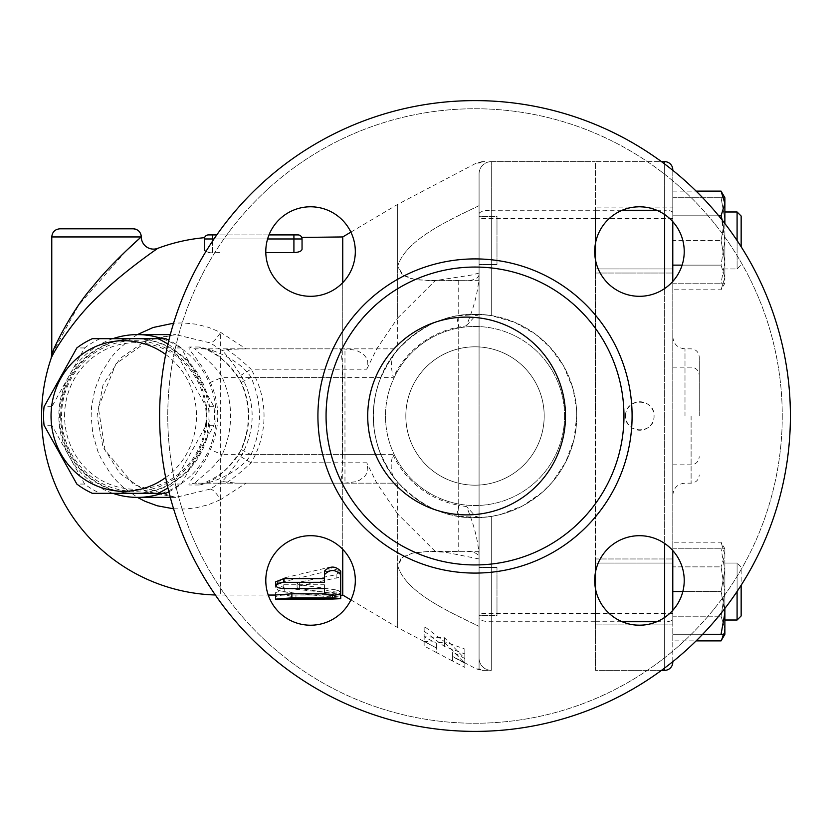 <?xml version="1.0" encoding="UTF-8"?>
<svg xmlns="http://www.w3.org/2000/svg" width="832" height="832" viewBox="0 0 832 832"><rect width="100%" height="100%" fill="white"/><g stroke="black" fill="none" stroke-linecap="round" stroke-linejoin="round"><path stroke-width="0.62" stroke-dasharray="4.16 3.12" d="M623.958 416A148.949 148.949 0 0 0 400.535 287.009A148.949 148.949 0 0 0 400.535 544.991A148.949 148.949 0 0 0 623.958 416A148.949 148.949 0 0 1 400.535 544.991A148.949 148.949 0 0 1 400.535 287.009A148.949 148.949 0 0 1 623.958 416A148.949 148.949 0 0 1 400.535 544.991A148.949 148.949 0 0 1 400.535 287.009A148.949 148.949 0 0 1 623.958 416M790.4 416A315.39 315.39 0 0 1 317.314 689.135A315.39 315.39 0 0 1 317.314 142.865A315.39 315.39 0 0 1 790.4 416A315.39 315.39 0 0 0 317.314 142.865A315.39 315.39 0 0 0 317.314 689.135A315.39 315.39 0 0 0 790.4 416A315.39 315.39 0 0 1 317.314 689.135A315.39 315.39 0 0 1 317.314 142.865A315.39 315.39 0 0 1 790.4 416M594.703 580.455A44.762 44.762 0 0 0 661.846 619.226A44.762 44.762 0 0 0 661.846 541.684A44.762 44.762 0 0 0 594.703 580.455A44.762 44.762 0 0 1 639.465 535.694A44.762 44.762 0 0 1 684.226 580.455A44.762 44.762 0 0 1 639.465 625.217A44.762 44.762 0 0 1 594.703 580.455M310.554 535.694A44.762 44.762 0 0 0 271.783 602.836A44.762 44.762 0 0 0 349.326 602.836A44.762 44.762 0 0 0 310.554 535.694A44.762 44.762 0 0 1 355.316 580.455A44.762 44.762 0 0 1 310.554 625.217A44.762 44.762 0 0 1 265.793 580.455A44.762 44.762 0 0 1 310.554 535.694M355.316 251.545A44.762 44.762 0 0 0 288.174 212.774A44.762 44.762 0 0 0 288.174 290.316A44.762 44.762 0 0 0 355.316 251.545A44.762 44.762 0 0 1 310.554 296.306A44.762 44.762 0 0 1 265.793 251.545A44.762 44.762 0 0 1 310.554 206.783A44.762 44.762 0 0 1 355.316 251.545M639.465 296.306A44.762 44.762 0 0 0 678.236 229.164A44.762 44.762 0 0 0 600.694 229.164A44.762 44.762 0 0 0 639.465 296.306A44.762 44.762 0 0 1 594.703 251.545A44.762 44.762 0 0 1 639.465 206.783A44.762 44.762 0 0 1 684.226 251.545A44.762 44.762 0 0 1 639.465 296.306M782.257 416A307.247 307.247 0 0 1 321.381 682.084A307.247 307.247 0 0 1 321.381 149.916A307.247 307.247 0 0 1 782.257 416A307.247 307.247 0 0 0 321.381 149.916A307.247 307.247 0 0 0 321.381 682.084A307.247 307.247 0 0 0 782.257 416M405.829 416A69.181 69.181 0 0 1 509.6 356.086A69.181 69.181 0 0 1 509.6 475.914A69.181 69.181 0 0 1 405.829 416A69.181 69.181 0 0 0 475.01 485.181A69.181 69.181 0 0 0 544.19 416A69.181 69.181 0 0 0 475.01 346.819A69.181 69.181 0 0 0 405.829 416A69.181 69.181 0 0 1 475.01 346.819A69.181 69.181 0 0 1 544.19 416A69.181 69.181 0 0 1 475.01 485.181A69.181 69.181 0 0 1 405.829 416M367.713 416A98.894 98.894 0 0 0 516.048 501.644A98.894 98.894 0 0 0 516.048 330.356A98.894 98.894 0 0 0 367.713 416A98.894 98.894 0 0 0 516.048 501.644A98.894 98.894 0 0 0 516.048 330.356A98.894 98.894 0 0 0 367.713 416A98.894 98.894 0 0 0 516.048 501.644A98.894 98.894 0 0 0 516.048 330.356A98.894 98.894 0 0 0 367.713 416M684.226 580.455A44.762 44.762 0 0 0 617.084 541.684A44.762 44.762 0 0 0 617.084 619.226A44.762 44.762 0 0 0 684.226 580.455M310.554 625.217A44.762 44.762 0 0 0 349.326 558.074A44.762 44.762 0 0 0 271.783 558.074A44.762 44.762 0 0 0 310.554 625.217M265.793 251.545A44.762 44.762 0 0 0 332.935 290.316A44.762 44.762 0 0 0 332.935 212.774A44.762 44.762 0 0 0 265.793 251.545M639.465 206.783A44.762 44.762 0 0 0 600.694 273.926A44.762 44.762 0 0 0 678.236 273.926A44.762 44.762 0 0 0 639.465 206.783M672.786 281.434L672.786 624.094L672.786 563.046L672.786 620.017L672.786 563.046L672.786 620.017L672.786 591.531L721.063 591.531L724.88 570.17L721.063 591.531L724.88 612.903L724.88 570.17L721.063 548.808L724.88 570.17L724.88 548.808L724.88 554.528L721.063 542.194L724.88 554.528L721.063 566.862L724.88 554.528L724.88 591.531L721.063 616.2L724.88 591.531L724.88 620.017L724.88 563.046L724.88 628.545L721.063 616.2L724.88 628.545L721.063 640.879M672.786 558.979L672.786 624.094L672.786 558.979L595.473 558.979L595.473 624.094L595.473 558.979L595.473 624.094L595.473 558.979L672.786 558.979M672.786 542.194L672.786 566.862L672.786 542.194L721.063 542.194L724.88 548.808L724.88 608.452M672.786 640.879L672.786 566.862L721.063 566.862L724.88 591.531L721.063 566.862L672.786 566.862L672.786 616.2L721.063 616.2L672.786 616.2L672.786 640.879L696.145 640.879M672.786 548.808L724.88 548.808L672.786 548.808M595.057 563.046L595.057 620.017L595.057 563.046L595.057 620.017L595.057 563.046L672.786 563.046L595.057 563.046M595.057 416L595.057 253.219L595.057 416M595.473 416L595.473 253.219L595.473 416M672.786 169.79L672.786 662.21A8.143 8.143 0 0 1 664.654 670.353L664.654 161.647L595.473 161.647L595.473 243.287M595.473 588.713L595.473 670.353L664.654 670.353M661.502 670.353L595.473 670.353L595.473 161.647L661.502 161.647M595.473 259.802L595.473 572.198M595.473 207.906L595.473 273.021L595.473 207.906L595.473 273.021L595.473 207.906L672.786 207.906L672.786 273.021L672.786 207.906L672.786 273.021L672.786 207.906L595.473 207.906M544.19 416A69.181 69.181 0 0 1 440.419 475.914A69.181 69.181 0 0 1 440.419 356.086A69.181 69.181 0 0 1 544.19 416M198.973 454.657A77.324 74.682 90 0 1 134.295 493.324A77.324 74.682 90 0 1 59.602 416A77.324 74.682 90 0 1 134.295 338.676A77.324 74.682 90 0 1 198.973 454.657M61.568 416A75.286 72.717 90 0 1 170.654 350.802A75.286 72.717 90 0 1 170.654 481.198A75.286 72.717 90 0 1 61.568 416M168.865 491.806A84.448 81.567 -90 0 0 181.21 484.058L214.001 425.266A84.448 81.567 -90 0 0 214.001 406.734L181.21 347.942A84.448 81.567 -90 0 0 168.865 340.194M165.714 338.676L100.142 338.676A84.448 81.567 -90 0 0 84.635 347.942L51.854 406.734A84.448 81.567 -90 0 0 51.355 416A84.448 81.567 -90 0 0 51.854 425.266L84.635 484.058A84.448 81.567 -90 0 0 100.142 493.324L165.714 493.324M165.672 477.526A75.286 72.717 -90 0 0 165.672 354.474M167.918 344.115A84.448 81.567 90 0 1 173.42 347.942L206.201 406.734A84.448 81.567 90 0 1 206.201 425.266L173.42 484.058A84.448 81.567 90 0 1 167.918 487.885M214.001 406.734L206.201 406.734M214.001 425.266L206.201 425.266M181.21 347.942L173.42 347.942M100.142 338.676L92.342 338.676M84.635 347.942L76.835 347.942M51.854 406.734L44.054 406.734M181.21 484.058L173.42 484.058M100.142 493.324L92.342 493.324M84.635 484.058L76.835 484.058M51.854 425.266L44.054 425.266M60.663 416A77.324 74.682 90 0 1 135.346 338.676A77.324 74.682 90 0 1 200.023 454.657A77.324 74.682 90 0 1 135.346 493.324A77.324 74.682 90 0 1 60.663 416M64.584 416A73.247 70.751 90 0 1 170.726 352.56A73.247 70.751 90 0 1 170.726 479.44A73.247 70.751 90 0 1 64.584 416M741.156 585.218L741.156 615.95L741.156 567.122L737.09 563.046L737.09 620.017L737.09 563.046L724.88 563.046L737.09 563.046L737.09 591.458M496.985 615.618L496.985 567.455L496.985 615.618L496.985 567.455L496.985 615.618L479.076 615.618L479.076 567.455L479.076 615.618L479.076 567.455L479.076 615.618L496.985 615.618M737.09 620.017L737.09 563.046L741.156 567.122L741.156 615.95M672.786 268.954L672.786 211.983L672.786 268.954L595.057 268.954L595.057 211.983L595.057 268.954L595.057 211.983L595.057 268.954L672.786 268.954L672.786 211.983L672.786 268.954M737.09 240.542L737.09 211.983L737.09 268.954L724.88 268.954L724.88 203.455L721.063 215.8L724.88 240.469L721.063 265.138L724.88 277.472L724.88 240.469L722.238 220.168M496.985 216.382L496.985 264.545L496.985 216.382L496.985 264.545L496.985 216.382L479.076 216.382L479.076 264.545L479.076 216.382L479.076 264.545L479.076 216.382L496.985 216.382M724.88 223.548L724.88 268.954L737.09 268.954L741.156 264.878L737.09 268.954L737.09 211.983L741.156 216.05L741.156 246.782M724.006 634.265L724.88 628.545L724.88 634.265L724.88 548.808M724.714 608.66L721.063 591.531L682.833 591.531M721.063 634.265L724.88 634.265L724.88 612.903L721.063 634.265L672.786 634.265L702.676 634.265M721.063 191.121L724.88 203.455L724.88 197.735L721.063 197.735L724.88 219.097L721.063 240.469L724.88 261.83L721.063 283.192L724.88 283.192L724.88 277.472L721.063 289.806L724.88 277.472L724.88 261.83L724.88 283.192L721.063 283.192L724.88 261.83L724.88 219.097L724.88 261.83L721.063 240.469L724.88 219.097L724.88 197.735L724.88 219.097L721.063 197.735L724.88 197.735M664.654 163.998L664.654 210.257A8.143 2.423 0 0 1 672.786 212.68L672.786 265.138L721.063 265.138L724.88 240.469L724.88 277.472L721.063 265.138L682.115 265.138M672.786 591.531L672.786 661.669M721.063 215.8L672.786 215.8L672.786 191.121L672.786 215.8L718.713 215.8M672.786 191.121L696.145 191.121M672.786 289.806L672.786 265.138L672.786 289.806L721.063 289.806L724.88 283.192M672.786 197.735L721.063 197.735L672.786 197.735L672.786 240.469L721.063 240.469L672.786 240.469L672.786 283.192L721.063 283.192L672.786 283.192L672.786 197.735M672.786 624.094L595.473 624.094L672.786 624.094M479.076 558.958L445.619 552.261L429.926 551.335L412.35 553.093L401.097 558.282L397.686 565.635L397.686 627.619L397.686 565.635C405.579 592.769 449.935 612.071 479.076 626.371C449.935 612.071 405.579 592.769 397.686 565.635L402.792 556.962L413.525 552.822L429.926 551.335L458.734 551.45C471.474 550.607 478.265 552.625 479.076 557.492L479.076 668.886C475.54 668.97 475.54 668.97 479.076 668.886C475.54 668.97 475.54 668.97 479.076 668.886L479.076 274.508C478.265 279.375 471.474 281.393 458.734 280.55L429.926 280.665L413.993 279.271L402.147 274.581L397.686 266.365C405.579 239.231 449.935 219.929 479.076 205.629L479.076 280.665L479.076 205.629C449.935 219.929 405.579 239.231 397.686 266.365L403.229 275.33L410.8 278.512L417.695 279.895L435.802 280.53L471.546 275.028L479.076 273.042M595.057 245.866L595.057 586.134M595.057 574.777L595.057 257.223M699.244 416L699.244 356.99L699.244 416M672.786 416L672.786 495.352L672.786 416M672.786 212.68L672.786 170.331M625.581 416C624.801 397.602 654.846 397.602 654.066 416C654.846 434.398 624.801 434.398 625.581 416A14.248 14.248 0 0 0 639.829 430.248A14.248 14.248 0 0 0 654.066 416A14.248 14.248 0 0 0 639.829 401.752A14.248 14.248 0 0 0 625.581 416M464.838 658.518L452.629 651.986L452.629 656.458L464.838 662.771L464.838 649.064L444.486 641.69L424.143 626.309L424.143 641.399L436.353 647.91L436.353 643.282L424.143 636.73L444.486 637.718L464.838 658.518L464.838 663.198L444.486 642.606L424.143 641.43L436.353 647.962L436.353 652.506L424.143 645.996L424.143 631.228L444.486 646.495L464.838 653.931L464.838 667.368L452.629 661.055L452.629 656.677L464.838 663.198M479.076 275.434C478.494 287.633 475.717 300.602 470.766 314.35L466.565 325.749L458.734 327.132L456.674 315.921L479.076 314.34L491.286 315.567L479.076 314.34L479.076 173.857L479.076 314.34C448.812 312.801 421.678 324.646 397.686 349.877L397.686 266.365L397.686 318.001L435.282 280.55M479.076 173.857A12.21 12.21 0 0 1 491.286 161.647A12.21 12.21 0 0 0 479.076 173.857L479.076 205.629L479.076 173.857A12.21 12.21 0 0 1 491.286 161.647A12.21 12.21 0 0 0 479.076 173.857A12.21 12.21 0 0 1 491.286 161.647L595.057 161.647L491.286 161.647L491.286 218.629L479.076 218.629M479.076 274.508L479.076 557.492M435.282 551.45L397.686 513.999L397.686 565.635L397.686 482.123C421.678 507.354 448.802 519.199 479.076 517.66L491.286 516.433L479.076 517.66L456.758 516.09L458.734 505.284L466.731 506.667L470.766 517.65C475.717 531.398 478.494 544.367 479.076 556.566M452.629 656.677L452.629 651.986M350.886 599.882L397.686 627.619L436.353 647.91L436.353 652.506L452.629 661.055L452.629 656.458L476.414 668.949L482.092 670.353M464.838 667.368L464.838 662.771M464.838 653.931L464.838 649.064M444.486 646.495L444.486 641.69M424.143 631.228L424.143 626.309M444.486 642.606L444.486 637.718M424.143 645.996L424.143 636.73M436.353 647.962L436.353 643.282M336.138 593.84L340.35 594.974L340.007 596.128L329.004 596.814L283.556 591.833L277.867 590.117L275.6 587.382L277.337 584.511L282.755 581.942L329.493 570.69L333.934 570.419L337.761 571.376L340.371 573.477L340.423 575.754L338.302 577.543L299.052 586.009L297.097 587.371L299.385 588.588L336.138 593.84L336.138 589.888L299.385 584.75L297.097 583.492L299.385 582.171L336.138 574.673L340.714 571.147L329.004 567.372L284.742 577.772L275.6 583.492L284.742 588.11L329.004 592.8L340.714 591.49L336.138 589.888M324.438 578.625L324.438 582.317M324.438 584.761L324.438 588.588L324.438 584.761L283.743 584.761L275.6 581.859M340.714 593.434L340.714 589.493C335.286 591.895 329.857 591.895 324.438 589.493L324.438 593.434M275.6 599.061L275.6 596.617C281.029 594.641 286.447 594.641 291.876 596.617L291.876 592.602C286.447 590.668 281.029 590.668 275.6 592.602L275.6 594.994M324.574 593.809L339.903 594.298M340.714 594.589L291.876 595.057L340.714 595.057M275.6 592.602L275.6 595.057M291.876 592.602L291.876 596.617M491.286 670.353L491.286 516.433A101.743 101.743 0 0 0 491.286 315.567L514.582 322.275L535.33 334.069L549.89 347.131L563.659 366.08L573.092 388.96L576.566 409.989L576.753 416L574.007 439.431L565.573 462.353L552.313 482.144L542.568 492.076L523.276 505.565L500.635 514.457L491.286 516.433L491.286 670.353A12.21 12.21 0 0 1 479.076 658.143A12.21 12.21 0 0 0 491.286 670.353A12.21 12.21 0 0 1 479.076 658.143A12.21 12.21 0 0 0 491.286 670.353L484.754 670.353A12.21 11.96 90 0 1 479.076 668.886A12.21 11.96 90 0 0 484.754 670.353L491.286 670.353A12.21 12.21 0 0 1 479.076 658.143M484.754 670.353C481.208 670.353 481.208 670.353 484.754 670.353C481.208 670.353 481.208 670.353 484.754 670.353M479.076 163.114A12.21 11.96 90 0 1 484.754 161.647A12.21 11.96 90 0 0 479.076 163.114C475.53 163.03 475.53 163.03 479.076 163.114C475.53 163.03 475.53 163.03 479.076 163.114M484.754 161.647C481.208 161.647 481.208 161.647 484.754 161.647C481.208 161.647 481.208 161.647 484.754 161.647M212.524 234.905L297.981 234.905A4.066 4.066 0 0 1 302.047 238.971C301.434 236.246 301.434 236.246 302.047 238.971L302.047 249.194L302.047 238.971L212.524 238.971L212.524 234.905L208.447 234.905M204.599 237.661L204.454 238.233M268.996 234.905L216.788 234.905M212.524 241.155L212.524 252.814A163.394 163.394 0 0 1 220.657 252.606A163.394 163.394 0 0 0 212.524 252.814L212.524 238.971L204.381 238.971L204.381 249.995C204.755 251.878 207.459 252.814 212.524 252.814L205.774 251.722M265.803 252.606L293.914 252.606C298.979 252.294 301.694 251.15 302.047 249.194M342.753 282.651L342.753 348.847L246.002 348.847L220.657 332.394L208.614 327.361L195.988 324.178L182.998 322.91L173.576 323.211M222.186 481.478L210.278 489.081L175.698 497.39L133.702 484.526L105.061 450.112L98.311 407.534L116.002 363.802L150.509 338.988L175.687 334.61L210.278 342.919L222.186 350.522C227.843 356.335 234.062 364.593 240.843 375.305C255.923 402.438 255.923 429.562 240.843 456.695C234.062 467.407 227.854 475.665 222.186 481.478L236.028 483.153L344.646 483.153L342.753 483.153L342.753 549.349M342.753 595.057L342.753 236.943M342.753 483.153L246.002 483.153L220.657 499.606A24.419 5.678 63.1 0 0 210.278 489.081M133.13 228.8A8.143 8.133 -90 0 1 141.263 236.943L51.771 236.943M51.771 354.453L78.718 305.094L126.142 250.817M139.214 238.753L140.806 237.349M157.799 248.331C157.435 248.518 123.022 272.158 99.538 295.287C75.462 316.555 53.331 351.884 51.126 358.384M137.394 334.61L129.886 339.446L116.626 351.062L110.906 357.76L101.4 372.798L94.879 389.397L91.551 407.035L91.135 416L92.799 433.836L97.76 451.079L101.4 459.191L110.895 474.23L116.646 480.969L122.97 487.074L137.394 497.39M173.576 508.789L185.869 508.976L195.946 507.832L208.614 504.639L220.657 499.606L220.657 595.057L220.657 332.394A24.419 5.678 116.9 0 1 210.278 342.919M112.902 338.676A81.39 78.614 -90 0 0 58.833 416A81.39 78.614 -90 0 0 112.902 493.324M162.001 493.324A81.39 78.614 -90 0 0 216.07 416A81.39 78.614 -90 0 0 162.001 338.676M199.16 485.004C213.408 482.778 227.479 470.985 241.374 449.623C251.181 427.211 251.181 404.789 241.374 382.377C227.469 361.005 213.387 349.201 199.16 346.996A12.21 11.794 -90 0 0 205.41 348.847C214.313 349.835 240.999 360.922 251.046 377.343C262.236 403.114 262.236 428.886 251.046 454.657C241.03 471.047 214.313 482.175 205.41 483.153A12.21 11.794 -90 0 0 199.16 485.004L189.55 485.004C185.422 484.276 203.351 468.187 210.392 449.623C220.199 427.211 220.199 404.789 210.392 382.377C203.351 363.813 185.422 347.724 189.55 346.996A12.21 11.794 -90 0 0 195.811 348.847L398.58 348.847C395.366 351.021 389.47 360.516 380.9 377.343C370.791 403.114 370.791 428.886 380.9 454.657C389.47 471.474 395.356 480.969 398.58 483.153L195.811 483.153A12.21 11.794 -90 0 0 189.55 485.004M246.002 348.847L226.699 349.461L222.186 350.522M236.028 483.153L246.002 483.153M226.699 482.539C232.617 479.003 240.739 472.42 251.056 462.8A96.897 93.6 0 0 0 251.056 369.2L240.843 375.305M240.843 456.695L251.056 462.8L366.787 462.8L367.858 469.581L366.756 473.429L364.666 476.466L359.59 480.158L355.545 481.728L344.646 483.153M241.374 449.623L251.046 454.657L342.451 454.657A28.486 2.517 -90 0 1 339.945 483.153M241.374 382.377L251.046 377.343L344.968 377.343L344.968 454.657L392.902 454.657C390.385 464.038 390.655 471.536 393.692 477.142A101.743 101.743 0 0 0 456.758 516.09M393.692 477.142L398.58 483.153L195.811 483.153C192.67 482.56 214.126 469.612 222.196 454.657L210.392 449.623M380.9 454.657L222.196 454.657C233.397 428.886 233.397 403.114 222.196 377.343L210.392 382.377M380.9 377.343L222.196 377.343C214.126 362.388 192.67 349.44 195.811 348.847L398.58 348.847L393.921 354.546C390.884 360.194 390.686 367.786 393.359 377.343L344.968 377.343L344.968 348.847M342.753 348.847L354.484 349.991L358.696 351.426L364.146 354.994L366.6 358.27L367.754 361.65L367.796 365.581L366.787 369.2L251.056 369.2C240.739 359.58 232.617 353.007 226.699 349.461M344.646 348.847L236.028 348.847M366.787 369.2L376.761 348.847L397.686 318.001M397.686 513.999L376.761 483.153L366.787 462.8M479.076 517.421L475.301 516.121L466.731 506.667M576.753 416A101.743 101.743 0 0 1 424.143 504.109A101.743 101.743 0 0 1 424.143 327.891A101.743 101.743 0 0 1 576.753 416A101.743 101.743 0 0 1 424.143 504.109A101.743 101.743 0 0 1 424.143 327.891A101.743 101.743 0 0 1 576.753 416M466.565 325.749L474.874 316.274L479.076 314.652M393.921 354.546A101.743 101.743 0 0 1 456.674 315.921A101.743 101.743 0 0 0 393.921 354.546M397.686 266.365L397.686 204.381L397.686 266.365M564.543 416A89.534 89.534 0 0 1 430.248 493.532A89.534 89.534 0 0 1 430.248 338.468A89.534 89.534 0 0 1 564.543 416A89.534 89.534 0 0 1 430.248 493.532A89.534 89.534 0 0 1 430.248 338.468A89.534 89.534 0 0 1 564.543 416M397.686 349.877C365.414 385.434 365.414 446.566 397.686 482.123M632.091 416A157.082 157.082 0 0 1 396.469 552.042A157.082 157.082 0 0 1 396.469 279.958A157.082 157.082 0 0 1 632.091 416M672.786 613.371L595.473 613.371M672.786 218.629L595.473 218.629M595.473 621.743L622.159 621.743M656.77 621.743L664.654 621.743L664.654 668.002M691.101 416L691.101 483.153L691.101 416M684.996 416L684.996 348.847L684.996 416M656.77 210.257L664.654 210.257L664.654 214.531M664.654 288.548L664.654 543.452M664.654 617.469L664.654 621.743A8.143 2.423 0 0 0 672.786 619.32M595.473 210.257L622.159 210.257M458.734 280.55L458.734 551.45M329.004 592.8L329.004 596.814M284.742 588.11L284.742 592.02M284.742 577.772L284.742 581.443M329.004 567.372L329.004 570.804M336.138 574.673L336.138 578.282M299.385 582.171L299.385 585.946M299.385 584.75L299.385 588.588M283.743 584.761L283.743 588.588M332.571 593.809L332.571 595.317M332.571 594.994L332.571 599.061M295.953 594.994L295.953 599.061M595.057 613.371L479.076 613.371M595.057 621.743L491.286 621.743A12.21 3.63 180 0 1 479.076 618.114M595.057 218.629L491.286 218.629L491.286 315.567L491.286 210.257L595.057 210.257M479.076 213.886A12.21 3.63 0 0 1 491.286 210.257L491.286 161.647M293.914 234.905L293.914 252.606M213.98 238.971L267.592 238.971M175.687 497.39L145.6 491.202L120.089 473.564L103.054 447.158L97.063 416.021L103.043 384.862L120.078 358.457L145.579 340.808L175.666 334.61L170.3 334.61M199.16 346.996L189.55 346.996M475.301 516.121A10.993 6.978 -92.3 0 0 479.076 517.66M392.902 454.657A90.75 90.75 0 0 0 458.734 505.284L458.734 327.132A90.345 90.345 0 0 0 393.359 377.343M479.076 314.34A11.398 7.134 -87.7 0 0 474.874 316.274M339.945 348.847A28.486 2.517 -90 0 1 342.451 377.343L342.451 454.657L344.968 454.657L344.968 483.153M672.786 620.017L595.057 620.017L672.786 620.017M672.786 211.983L595.057 211.983L672.786 211.983M737.09 211.983L724.88 211.983M595.473 273.021L672.786 273.021L595.473 273.021M672.786 464.838L691.101 464.838C696.041 464.35 698.755 461.635 699.244 456.695M672.786 367.162L691.101 367.162C696.041 367.65 698.755 370.365 699.244 375.305M672.786 495.352C673.514 487.947 677.591 483.881 684.996 483.153L691.101 483.153C696.041 482.664 698.755 479.95 699.244 475.01M672.786 336.648C673.514 344.053 677.591 348.119 684.996 348.847L691.101 348.847C696.041 349.336 698.755 352.05 699.244 356.99M496.985 567.455L479.076 567.455L496.985 567.455M496.985 264.545L479.076 264.545L496.985 264.545M479.076 551.335L429.926 551.335L479.076 551.335M479.076 280.665L429.926 280.665L479.076 280.665M340.714 591.49L340.714 595.483M275.6 583.492L275.6 587.298M340.714 571.147L340.714 574.673M297.097 583.492L297.097 587.298M350.886 232.118L397.686 204.381L476.414 163.051L482.092 161.647M215.322 594.984A179.057 179.057 0 0 0 220.657 595.057L268.237 595.057M175.677 497.39L170.3 497.39M205.41 348.847L203.996 348.722C201.375 347.87 207.511 349.097 218.556 356.47C229.195 364.333 236.683 372.986 241.02 382.429C250.786 404.81 250.786 427.19 241.02 449.571C239.034 455.146 233.636 462.166 224.806 470.642L218.244 475.748L203.996 483.278L205.41 483.153"/><path stroke-width="1.25" d="M623.958 416A148.949 148.949 0 0 1 400.535 544.991A148.949 148.949 0 0 1 400.535 287.009A148.949 148.949 0 0 1 623.958 416M790.4 416A315.39 315.39 0 0 1 317.314 689.135A315.39 315.39 0 0 1 317.314 142.865A315.39 315.39 0 0 1 790.4 416M594.703 580.455A44.762 44.762 0 0 1 639.465 535.694A44.762 44.762 0 0 1 684.226 580.455A44.762 44.762 0 0 1 639.465 625.217A44.762 44.762 0 0 1 594.703 580.455M310.554 535.694A44.762 44.762 0 0 1 355.316 580.455A44.762 44.762 0 0 1 310.554 625.217A44.762 44.762 0 0 1 265.793 580.455A44.762 44.762 0 0 1 310.554 535.694M355.316 251.545A44.762 44.762 0 0 1 310.554 296.306A44.762 44.762 0 0 1 265.793 251.545A44.762 44.762 0 0 1 310.554 206.783A44.762 44.762 0 0 1 355.316 251.545M639.465 296.306A44.762 44.762 0 0 1 594.703 251.545A44.762 44.762 0 0 1 639.465 206.783A44.762 44.762 0 0 1 684.226 251.545A44.762 44.762 0 0 1 639.465 296.306M367.713 416A98.894 98.894 0 0 1 516.048 330.356A98.894 98.894 0 0 1 516.048 501.644A98.894 98.894 0 0 1 367.713 416M595.473 243.287L595.473 259.802M595.473 572.198L595.473 588.713M661.502 670.353L664.654 670.353A8.143 8.143 0 0 0 672.786 662.21L672.786 661.669M167.918 487.885A84.448 81.567 90 0 1 157.914 493.324L165.714 493.324A84.448 81.567 -90 0 0 168.865 491.806M168.865 340.194A84.448 81.567 -90 0 0 165.714 338.676L157.914 338.676A84.448 81.567 90 0 1 167.918 344.115M165.672 354.474A75.286 72.717 -90 0 0 90.293 349.159A75.286 72.717 -90 0 0 51.033 416A75.286 72.717 -90 0 0 90.293 482.841A75.286 72.717 -90 0 0 165.672 477.526M157.914 493.324L92.342 493.324A84.448 81.567 90 0 1 76.835 484.058L44.054 425.266A84.448 81.567 90 0 1 43.566 416A84.448 81.567 90 0 1 44.054 406.734L76.835 347.942A84.448 81.567 90 0 1 92.342 338.676L157.914 338.676M737.09 591.458L737.09 620.017L724.88 620.017L737.09 620.017L741.156 615.95L741.156 585.218M741.156 246.782L741.156 216.05L737.09 211.983L737.09 240.542M696.145 640.879L721.063 640.879L724.006 634.265M724.88 608.452L724.88 612.903L724.714 608.66M724.88 634.265L721.063 634.265L724.88 612.903L724.88 634.265L721.063 640.879M721.063 191.121L724.88 197.735L724.88 203.455L721.063 191.121L696.145 191.121M722.238 220.168L721.063 215.8L724.88 203.455L724.88 223.548M702.676 634.265L721.063 634.265M672.786 591.531L672.786 550.566L672.786 610.345L672.786 591.531L682.833 591.531M718.713 215.8L721.063 215.8M682.115 265.138L672.786 265.138L672.786 221.655L672.786 281.434M595.057 586.134L595.057 574.777M595.057 257.223L595.057 245.866M672.786 170.331L672.786 169.79A8.143 8.143 0 0 0 664.654 161.647A8.143 8.143 0 0 1 672.786 169.79A8.143 8.143 0 0 0 664.654 161.647A8.143 8.143 0 0 1 672.786 169.79M661.502 161.647L664.654 161.647L664.654 163.998M340.714 595.483L342.753 595.057L350.886 599.882M324.438 574.673C329.857 569.14 335.286 569.14 340.714 574.673L340.714 593.434C335.286 595.899 329.857 595.899 324.438 593.434L324.438 588.588L282.412 588.557L277.618 587.621L275.6 585.738L277.618 583.492L282.672 582.348L324.438 582.317L324.438 571.147C329.857 565.739 335.286 565.739 340.714 571.147L340.714 574.673M275.6 585.634L275.6 581.859L283.743 578.625L324.438 578.625L324.438 571.147M324.438 589.493L324.438 588.588M340.714 571.147L340.714 589.493M332.571 599.061L340.694 598.686L334.422 597.875L291.876 597.854L275.6 599.134L332.571 599.061M339.903 594.298L340.714 594.589L340.714 598.645M275.6 599.061L275.6 594.994L291.876 593.809L324.574 593.809M268.237 595.057L275.6 595.057L275.6 596.617M140.806 237.349L141.263 236.943C139.62 238.306 111.748 262.839 92.404 287.061C72.29 309.65 53.591 347.537 51.771 354.453C53.622 347.516 72.197 309.774 92.404 287.061C111.717 262.87 139.693 238.233 141.263 236.943L51.771 236.943L51.771 354.453L51.126 358.384C53.29 351.905 75.566 316.43 99.538 295.287C123.053 272.137 157.352 248.581 157.799 248.331A179.057 179.057 0 0 1 204.599 237.661L204.381 238.971A4.066 4.066 0 0 1 208.447 234.905L216.788 234.905M268.996 234.905L297.981 234.905A4.066 4.066 0 0 1 302.047 238.971C301.434 236.246 301.434 236.246 302.047 238.971L301.995 238.274M301.746 237.432L342.753 236.943L342.753 282.651M212.524 241.155L212.524 238.971L204.381 238.971A4.066 4.066 0 0 1 208.447 234.905A4.066 4.066 0 0 0 204.381 238.971L204.381 249.995L205.774 251.722M302.047 249.194L302.047 238.971L302.047 249.194C301.694 251.15 298.979 252.294 293.914 252.606L265.803 252.606M342.753 549.349L342.753 595.057M157.799 248.331A12.21 12.21 0 0 1 141.305 236.922L141.263 236.943A8.143 8.133 -90 0 0 133.13 228.8L59.914 228.8L133.13 228.8M126.142 250.817L139.214 238.753M137.394 497.39L145.018 501.301L157.238 505.783L173.576 508.789M173.576 323.211L153.098 327.506L137.394 334.61M112.902 493.324A81.39 78.614 -90 0 0 137.457 497.39A81.39 78.614 -90 0 0 162.001 493.324M162.001 338.676A81.39 78.614 -90 0 0 137.457 334.61A81.39 78.614 -90 0 0 112.902 338.676M632.091 416A157.082 157.082 0 0 0 396.469 279.958A157.082 157.082 0 0 0 396.469 552.042A157.082 157.082 0 0 0 632.091 416M622.159 621.743L656.77 621.743M664.654 668.002L664.654 670.353M664.654 214.531L664.654 288.548M664.654 543.452L664.654 617.469M622.159 210.257L656.77 210.257M283.743 578.625L283.743 582.317M332.571 595.317L332.571 597.854M291.876 593.809L291.876 597.854M297.981 234.905A4.066 4.066 0 0 1 302.047 238.971L293.914 238.971L293.914 252.606M213.98 238.971L212.524 238.971L212.524 234.905M293.914 234.905L293.914 238.971L267.592 238.971M135.346 338.676L134.295 338.676M135.346 493.324L134.295 493.324M741.156 615.95L737.09 620.017M737.09 211.983L724.88 211.983M51.771 236.943C52.26 231.993 54.964 229.278 59.914 228.8M141.305 236.922C140.816 231.993 138.102 229.278 133.162 228.8M51.126 358.384A179.057 179.057 0 0 0 215.322 594.984M170.3 334.61L137.457 334.61M170.3 497.39L137.457 497.39M342.753 236.943L350.886 232.118"/></g></svg>
